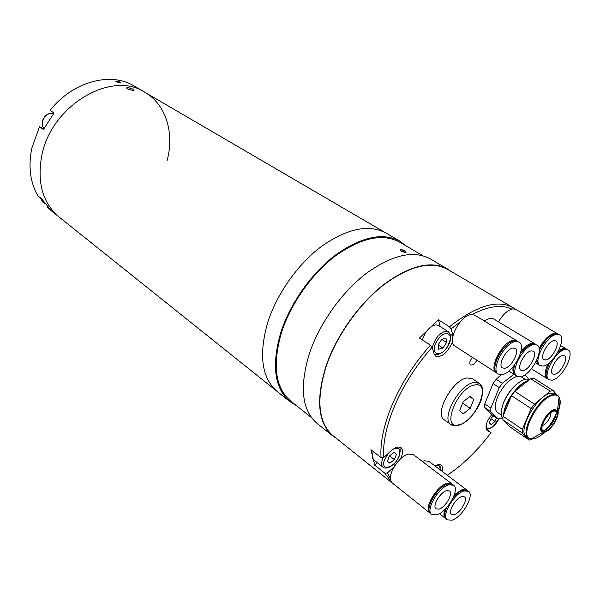 <?xml version="1.0" encoding="UTF-8"?>
<svg xmlns="http://www.w3.org/2000/svg" width="600" height="600" viewBox="0 0 600 600"><rect width="100%" height="100%" fill="white"/><g stroke="black" fill="none" stroke-linecap="round" stroke-linejoin="round"><path stroke-width="0.9" d="M127.14 88.762C126.532 87.255 128.64 87.465 133.462 89.4C134.145 90.713 132.045 90.502 127.14 88.762L126.593 87.892C128.333 87.517 130.62 88.02 133.462 89.4L134.04 90.172C132.322 90.45 130.02 89.977 127.14 88.762M166.988 161.062C174.593 133.38 166.252 104.55 144.847 92.273C111.953 70.012 51.36 105.083 41.79 155.512C36.848 182.468 42.652 202.987 59.198 217.087C42.652 202.987 36.848 182.468 41.79 155.512C51.36 105.083 111.953 70.012 144.847 92.273L386.033 233.062C368.97 224.025 347.663 228.315 322.095 245.947C298.178 263.625 276.832 293.67 267.675 322.605C258.517 355.118 261.72 378.097 277.275 391.545C261.72 378.097 258.517 355.118 267.675 322.605C276.832 293.67 298.178 263.625 322.095 245.947C347.663 228.315 368.97 224.025 386.033 233.062L386.048 233.077M116.115 81.623C119.302 82.823 120.705 82.972 120.315 82.065C117.135 80.865 115.74 80.722 116.115 81.623M53.505 212.535L51.465 210.907M115.703 81.195L116.108 81.66C118.29 82.567 119.828 82.852 120.727 82.523M144.847 92.273L134.062 85.98C110.812 71.512 72.787 81.435 50.108 110.363L54.075 113.04L43.432 129.488L39.517 126.727L31.822 148.14C28.133 166.44 30.157 182.347 37.905 195.87L41.678 198.87L51.135 210.532L47.37 207.517L59.175 217.065M43.665 129.038L39.517 126.727M47.505 206.895L47.37 207.517M440.287 326.67L438.412 319.822L449.438 326.782C476.235 305.663 497.4 299.25 512.925 307.553L447.308 269.228C430.928 260.603 409.688 265.845 383.603 284.94C359.138 304.035 336.645 335.767 326.355 365.798C315.93 399.487 318.157 422.798 333.045 435.728L392.4 483.188L384.757 473.13L387.345 472.987L390.322 478.095M389.19 412.268C398.377 388.178 412.118 365.82 430.41 345.188L432.158 347.25C414.255 367.5 400.793 389.43 391.77 413.025C385.537 430.013 382.845 444.832 383.7 457.485L381.067 457.643C380.13 444.743 382.837 429.623 389.19 412.268M438.412 319.822L419.482 338.002L430.41 345.188M512.925 307.553L515.205 309.075M400.38 459.045L401.55 456.48C403.072 452.265 402.908 449.332 401.062 447.697C398.842 446.272 395.775 447.097 391.86 450.173L383.7 457.485M450.112 334.058L452.903 335.835M432.158 347.25L434.175 354.233L435.668 356.138C441.51 357.577 446.918 353.288 451.905 343.275L452.498 341.535M472.29 357.255L470.362 360.487C469.56 362.67 469.635 364.14 470.58 364.89C472.62 365.498 474.743 363.945 476.933 360.248M491.85 414.502C486.3 421.605 484.702 426.908 487.058 430.41L491.04 432.645L486.195 429.195M393.533 464.31L394.98 465.442M442.088 471.315C442.868 468.3 442.582 466.23 441.232 465.112C439.8 464.13 437.768 464.438 435.127 466.05M394.17 484.47L392.4 483.188M381.067 457.643L370.928 449.685L374.767 465.173L384.757 473.13M387.345 472.987L394.035 466.935M374.767 465.173L377.438 462.78M452.947 335.64L451.17 328.837L449.438 326.782M511.815 309.075C501.683 304.282 488.46 306.082 472.155 314.483M460.17 321.915L451.17 328.837M447.285 475.237C462.952 464.79 477.54 450.592 491.04 432.645M493.74 415.89L491.287 417.855L489.255 422.812L491.13 424.59L495.015 421.447L496.53 417.787M490.957 418.673L495.015 421.447M432.18 347.34L435.548 339.345C440.31 332.835 444.6 330.337 448.425 331.845L438.308 325.41C434.452 323.873 430.162 326.332 425.438 332.782L422.303 339.862M446.565 342.517L445.972 338.19L441.735 339.382L438.09 344.94L438.713 349.252L442.95 348.03L446.565 342.517L441.728 339.397M438.127 344.888L442.95 348.03M373.32 451.567L373.26 451.725C371.903 455.632 372.082 458.355 373.793 459.893L383.055 467.228C381.36 465.697 381.202 462.975 382.59 459.045L383.235 457.515M389.572 455.842L394.418 459.607L396.457 454.26L393.952 452.43L389.377 456L387.338 461.385L389.873 463.17L387.397 461.228M394.418 459.607L389.873 463.17M547.567 378.817L547.118 378.585C544.32 376.252 544.597 371.34 547.95 363.847M558.72 350.438L563.25 348.36L566.452 349.058M546.533 370.695L549.39 362.737M557.707 352.38L558.533 351.765M562.673 355.538L564.405 355.785C568.882 357.855 560.565 373.575 554.648 374.31L552.81 374.062C548.34 372.015 556.778 356.108 562.673 355.538M552.127 380.197L549.067 379.8C541.77 376.462 555.63 350.392 565.237 349.545L568.02 349.942C575.325 353.34 561.81 378.93 552.127 380.197M549.067 379.8L547.98 379.125C544.928 376.358 545.58 370.74 549.938 362.265M557.625 352.53L564.135 348.885L568.02 349.942M538.605 364.605L536.227 361.237M539.115 348.435C543.87 339.743 549.03 334.665 554.595 333.21L557.865 333.952M498.518 321.855C503.025 314.235 507.84 309.9 512.97 308.858L515.888 309.39L557.438 333.653M539.28 350.04C541.808 344.55 545.092 340.222 549.15 337.065M554.01 340.59L555.78 340.86C560.513 343.043 552.007 359.317 545.835 359.955L543.952 359.685C539.22 357.525 547.868 341.062 554.01 340.59M543.27 366.038L540.135 365.595C532.418 362.077 546.607 335.085 556.627 334.403L559.463 334.837C567.195 338.423 553.365 364.913 543.27 366.038M540.135 365.595L539.025 364.913L536.933 359.737M539.28 350.513C544.02 341.04 549.428 335.452 555.495 333.743L559.463 334.837M515.535 375.248L515.07 375C513.097 373.635 512.475 370.853 513.202 366.638M521.04 351.045C524.88 346.553 528.487 343.98 531.87 343.343L535.447 344.145M484.125 320.865L490.118 318.15L493.342 318.743L535.013 343.837M514.515 365.415L514.665 364.763M520.575 353.017L525.967 347.505M531.285 350.873L533.25 351.173C538.095 353.505 529.515 369.855 523.095 370.582L521.018 370.282C516.173 367.972 524.895 351.428 531.285 350.873M520.53 376.763L517.065 376.275C509.16 372.51 523.485 345.39 533.903 344.572L537.045 345.06C544.972 348.877 531.023 375.487 520.53 376.763M517.065 376.275L515.955 375.562C513.585 373.83 513.173 370.207 514.725 364.688M520.41 353.58C524.678 347.933 528.803 344.707 532.77 343.89L537.045 345.06M496.838 373.028L496.373 372.772C488.085 368.737 502.65 341.055 513.562 340.275L517.365 341.138M496.373 372.772L454.972 346.103C446.393 341.835 460.23 314.94 471.322 314.528L474.78 315.18L516.93 340.83M495.893 362.01C497.835 355.282 501.487 349.612 506.835 344.993M512.977 348.015L515.077 348.353C520.155 350.835 511.418 367.545 504.697 368.272L502.47 367.935C497.4 365.468 506.295 348.555 512.977 348.015M502.103 374.625L498.39 374.07C490.118 370.058 504.72 342.33 515.625 341.535L518.985 342.082C527.287 346.147 513.09 373.35 502.103 374.625M498.39 374.07L497.265 373.35C488.985 369.322 503.572 341.618 514.477 340.837L518.985 342.082M445.905 518.7L445.478 518.415C443.7 516.855 443.467 513.9 444.787 509.535M454.388 494.67L462.232 489.533L467.055 490.245M422.37 461.467L424.32 460.763L428.85 461.303L466.665 489.9M445.605 510.15L446.287 507.998M453.728 496.478L458.933 492.24M461.722 496.658L464.467 496.875C468.345 499.222 460.5 512.903 454.342 514.56L451.485 514.357C447.607 512.018 455.603 498.173 461.722 496.658M452.025 520.185L447.293 519.855C440.97 516.03 454.103 493.335 464.085 490.935L468.51 491.295C474.847 495.135 462.097 517.403 452.025 520.185M447.293 519.855L446.287 519.053C444.173 517.095 444.248 513.33 446.513 507.75M453.472 497.085C456.84 493.447 460.035 491.13 463.058 490.155L467.482 490.522L468.51 491.295M430.305 513.308L429.87 513.015C423.232 508.935 436.635 485.722 447.045 483.353L452.115 484.14M429.87 513.015L392.16 482.865C385.275 478.545 398.107 455.985 408.623 454.028L413.408 454.65L451.725 483.795M430.088 503.835C432.57 496.553 436.92 490.748 443.138 486.412M446.528 490.673L449.43 490.935C453.495 493.433 445.47 507.442 439.058 509.107L436.035 508.853C431.978 506.362 440.145 492.188 446.528 490.673M436.71 514.882L431.707 514.485C425.085 510.42 438.51 487.17 448.92 484.785L453.592 485.213C460.23 489.293 447.21 512.1 436.71 514.882M431.707 514.485L430.688 513.668C424.058 509.595 437.467 486.368 447.877 483.99L452.55 484.425L453.592 485.213M542.273 425.655C545.295 424.44 547.905 421.582 550.088 417.09L551.048 412.493M545.332 429.832C549.495 425.947 552.81 421.275 555.27 415.808L556.125 413.647M557.873 412.395C560.513 405.533 560.918 400.478 559.095 397.207L557.355 395.145L552.795 394.62C538.845 396.615 518.692 433.268 528.675 438.195L526.627 436.808C516.623 431.865 536.73 395.257 550.695 393.285L555.263 393.825L557.355 395.145C560.67 397.732 560.798 403.207 557.752 411.562M555.495 410.947C558.757 414.36 550.11 429.112 544.2 430.26L542.58 430.32M545.332 431.01L543.082 430.793C538.597 428.58 547.695 412.043 554.002 410.993L556.132 411.217C560.618 413.452 551.685 429.78 545.332 431.01M550.29 391.14L553.2 390.51L533.505 378.105L530.565 378.683L550.29 391.14L534.412 404.115L514.74 391.335L530.565 378.683M529.305 440.085L510.24 427.118L502.882 419.857L522.165 432.938L529.305 440.085L532.68 438.93M522.165 432.938L522.36 429.315L503.01 416.25L511.545 395.692L531.173 408.548L522.36 429.315M502.882 419.857L503.01 416.25M531.173 408.548L534.412 404.115M511.545 395.692L514.74 391.335M556.785 394.793L553.2 390.51M503.685 414.615C503.94 402.908 518.325 382.928 528.15 380.61M528.127 380.632C523.822 382.267 519.382 385.815 514.815 391.275M513.225 393.308C507.915 400.612 504.803 407.565 503.873 414.173M502.447 405.945L503.842 401.94C507.037 394.59 511.463 388.575 517.11 383.895M529.425 379.597L527.332 379.118C520.62 378.532 508.455 390.51 503.67 402.57C501.143 408.908 500.603 413.76 502.05 417.127L502.853 418.388M517.155 376.327C509.37 378.96 502.793 385.98 497.423 397.388C494.505 405.015 494.565 410.07 497.603 412.553L501.435 415.132M528.12 379.2L528.112 378.33L525.007 374.76M484.77 403.928L493.043 383.58L499.237 387.638L490.875 408.053L484.77 403.928L484.71 407.528L490.793 411.653L498.285 418.98L492.263 414.885L484.71 407.528M490.875 408.053L490.793 411.653M513.9 374.257L502.41 383.325L496.2 379.298L493.043 383.58M502.41 383.325L499.237 387.638M496.2 379.298L501.135 374.737M498.285 418.98L501.255 418.283L502.237 417.487M525.24 379.343L520.98 376.665M481.185 385.365L479.303 383.28L472.478 378.757L467.168 377.933C452.52 379.53 433.763 414.105 444.293 419.827L450.96 424.575L453.548 425.58M463.207 413.85L470.228 408.315L473.76 399.51L470.287 396.15L463.192 401.692L459.653 410.595L463.207 413.85M462.638 403.103L470.228 408.315M469.597 396.69L473.76 399.51M405.217 250.913L406.095 252.292L400.912 251.077L400.072 249.608L405.217 250.913C400.673 249.053 399.232 249.105 400.912 251.077C405.525 252.825 406.965 252.772 405.217 250.913M332.82 435.982L316.987 423.315C301.86 410.19 299.332 386.918 309.405 353.483C319.395 323.685 341.61 292.358 365.985 273.63C391.995 254.903 413.317 249.93 429.952 258.705L447.465 268.928C431.033 260.28 409.725 265.538 383.543 284.7C358.995 303.855 336.435 335.7 326.108 365.835C315.653 399.63 317.888 423.007 332.82 435.982L336.45 438.45M451.088 271.44L447.465 268.928M422.783 255.683L399.465 242.04C382.702 233.16 361.59 237.615 336.142 255.397C312.315 273.218 290.91 303.353 281.58 332.272C272.22 364.77 275.183 387.63 290.483 400.853L311.572 417.697M406.178 245.97L399.915 241.17C382.98 232.208 361.657 236.715 335.947 254.685C311.88 272.692 290.257 303.135 280.845 332.355C271.403 365.16 274.395 388.237 289.83 401.588L296.535 405.69M52.267 113.295L53.662 113.55L52.373 113.347C45.277 112.403 39.157 123.42 43.98 128.43C39.015 123.337 44.932 112.44 52.148 113.288M40.53 197.955L42.72 202.035L40.425 197.873M486.255 424.515C485.085 432.202 495.037 427.65 498.757 418.92M437.332 340.5C428.76 353.153 439.357 359.565 447.27 346.89C455.76 334.575 445.515 327.593 437.332 340.5M440.018 469.748C440.272 466.02 438.66 464.805 435.18 466.088M388.515 453.173L384.585 459.63C379.65 472.035 394.89 468.03 399.12 456.022C401.04 448.905 398.947 446.7 392.842 449.408M555.675 416.235L547.56 428.408M528.675 438.195L531.27 438.967L542.94 432.308L544.89 431.903C548.28 430.935 551.993 426.99 556.02 420.082C557.955 413.295 558.442 410.1 557.482 410.49C560.827 414.645 551.138 430.905 544.575 432.195L542.94 432.308C536.033 431.857 546.525 410.873 554.393 409.537L557.482 410.49L559.095 397.207C557.865 395.325 555.893 394.665 553.155 395.235C537.9 397.545 517.673 438.368 531.27 438.967L534.435 438.72C537.54 437.842 540.915 435.668 544.56 432.202L544.86 431.918M549.938 426.165L554.52 419.287M545.085 431.58C553.373 429.862 562.95 407.94 554.257 410.415C545.85 411.982 536.205 434.438 545.085 431.58M479.303 383.28L474.015 382.485C459.397 384.165 440.498 418.912 450.96 424.575C452.49 425.82 455.018 426.053 458.543 425.257C467.085 423.097 478.08 410.415 481.553 399C484.125 385.822 481.252 385.748 479.303 383.28M458.82 424.815C475.838 421.793 492.487 380.94 474.772 384.952C457.237 387.442 440.46 430.17 458.82 424.815M289.83 401.588L59.198 217.087M45.015 203.865L42.72 202.035M486.075 428.827C486.765 429.735 488.94 429.12 492.6 426.975L498.862 418.905M434.168 354.218C435.63 355.83 443.002 354.045 447.368 346.957C450.772 339.278 451.717 335.055 450.202 334.298L448.425 331.845M439.23 464.543C440.115 465.09 440.43 466.868 440.175 469.868M398.873 446.993C400.447 447.45 400.59 450.442 399.293 455.955C396.51 461.91 392.842 465.803 388.283 467.618C385.732 468.27 383.993 468.143 383.055 467.228M547.118 378.585L531.368 368.767M566.033 348.765L560.655 345.585M538.148 364.365L535.455 362.707M515.07 375L508.853 371.04M445.478 518.415L439.463 513.638M386.033 233.062L399.915 241.17"/></g></svg>
